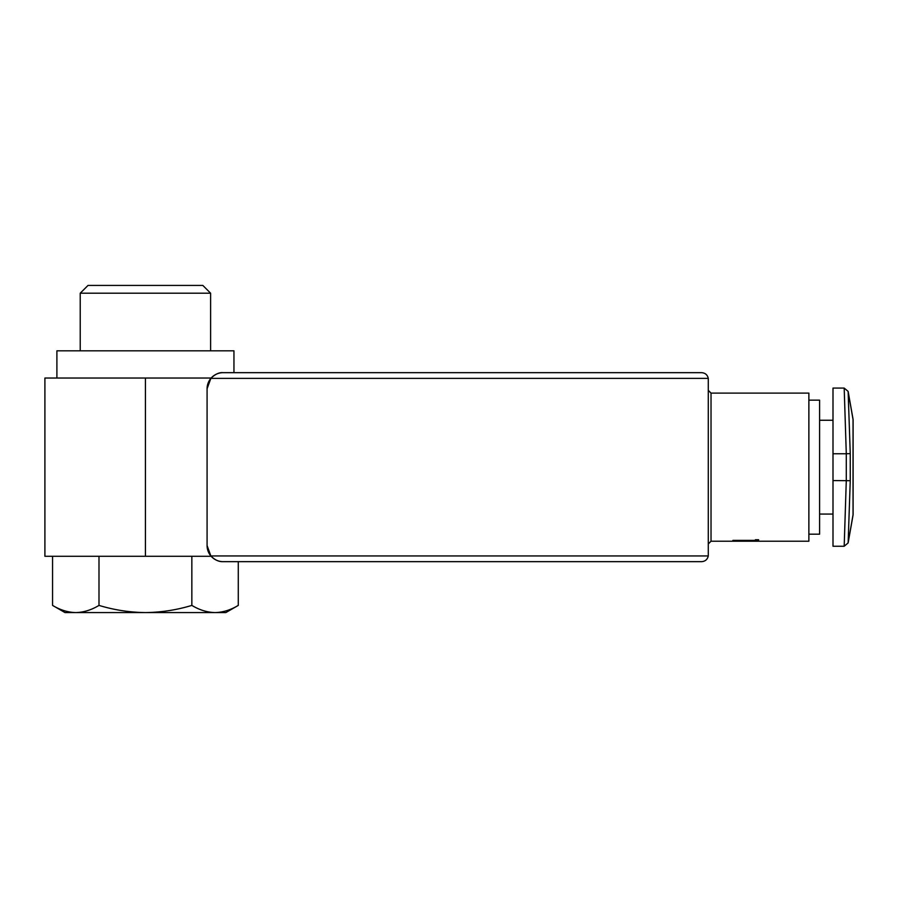 <?xml version="1.0" encoding="UTF-8"?>
<svg xmlns="http://www.w3.org/2000/svg" width="898" height="898" viewBox="0 0 898 898"><rect width="100%" height="100%" fill="white"/><g stroke="black" fill="none" stroke-linecap="round" stroke-linejoin="round"><path stroke-width="1.35" d="M808.874 467.162L808.874 541.213L711.025 541.213L708.354 543.896L711.025 541.213L711.025 393.111L808.874 393.111L808.874 467.162M755.398 541.101L758.608 541.101L758.608 539.732L755.398 539.732L755.398 540.394L732.88 540.394L755.398 541.101M211.176 378.036C215.385 374.051 219.381 372.266 223.164 372.67A16.085 16.085 0 0 0 207.079 388.755L207.079 545.569A16.085 16.085 0 0 0 223.164 561.654C219.112 561.912 215.116 560.128 211.176 556.289L44.9 556.289L44.9 378.036L211.176 378.036M210.862 555.941C214.465 559.847 218.562 561.755 223.164 561.654L701.652 561.654C705.256 561.373 707.467 559.465 708.275 555.941L210.862 555.941L207.079 545.569L207.079 388.755L210.862 378.384C214.465 374.477 218.562 372.569 223.164 372.67L641.329 372.67L233.951 372.67L233.951 350.826L56.9 350.826L56.9 378.036M708.275 555.941L708.275 378.384C707.467 374.859 705.256 372.951 701.652 372.67L223.164 372.67M848.655 407.67L848.139 391.405L853.044 419.175L853.044 515.149L848.139 542.92L844.187 546.242L832.996 546.242L832.996 388.082L844.187 388.082L848.139 391.405L848.655 407.636M241.921 561.654L238.284 561.654L238.284 605.398C230.696 609.989 222.962 612.38 215.071 612.582C207.18 612.38 199.435 609.978 191.846 605.398L191.846 556.289M223.164 561.654L641.329 561.654M808.874 400.149L819.593 400.149L819.593 534.175L808.874 534.175M846.286 480.565L844.187 546.242L846.286 480.565L846.286 453.759L844.187 388.082L846.286 453.759L850.249 453.613L848.139 391.405L850.249 453.613L850.249 480.711L848.139 542.92L850.249 480.711L832.996 480.565M80.225 350.826L80.225 293.208L210.615 293.208L210.615 350.826M80.225 293.208L88.015 285.418L202.825 285.418L210.615 293.208M191.846 605.398C176.76 609.978 161.292 612.369 145.42 612.582C129.559 612.369 114.08 609.978 98.993 605.398C91.416 609.989 83.671 612.38 75.78 612.582L65.004 612.582L52.567 605.398C60.144 609.989 67.878 612.38 75.78 612.582C67.889 612.38 60.155 609.978 52.567 605.398L52.567 556.289M98.993 605.398L98.993 556.289M75.78 612.582L225.836 612.582L238.284 605.398M755.398 540.798L755.398 539.732M758.608 541.101L758.608 539.732M708.275 378.384L210.862 378.384M832.996 453.759L846.286 453.759M145.42 556.289L145.42 378.036M819.593 514.071L832.996 514.071M819.593 420.253L832.996 420.253M711.025 393.111L708.354 390.428L711.025 393.111M848.139 542.92L853.1 514.453L853.1 419.871L848.139 391.405M853.044 513.746L853.1 512.343M853.1 467.162L853.044 420.578"/></g></svg>
